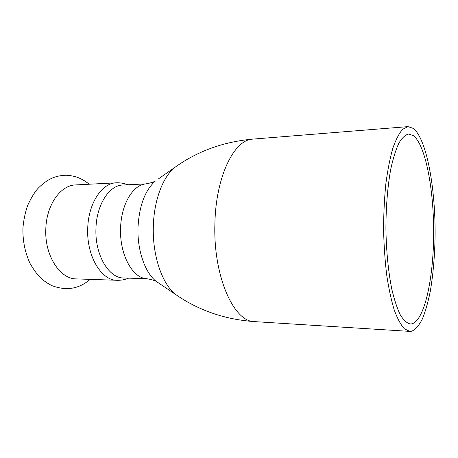 <?xml version="1.0" encoding="UTF-8"?>
<svg xmlns="http://www.w3.org/2000/svg" width="458" height="458" viewBox="0 0 458 458"><rect width="100%" height="100%" fill="white"/><g stroke="black" fill="none" stroke-linecap="round" stroke-linejoin="round"><path stroke-width="0.69" d="M117.683 280.302L76.354 278.899C59.929 279.145 44.432 255.346 45.817 228.868C46.458 204.795 60.616 185.129 75.53 184.929L116.252 182.828C120.259 182.645 124.107 183.292 127.805 184.78M413.339 128.417C426.673 139.129 435.421 187.471 435.1 234.782C434.819 255.375 433.205 274.29 430.245 291.528C428.053 302.269 425.43 311.411 422.373 318.963C419.099 325.392 415.555 329.474 411.742 331.208L409.767 331.386L404.414 328.827C400.842 324.928 397.458 318.671 394.258 310.055C391.246 300.133 388.716 288.357 386.661 274.72C384.955 260.276 383.924 245.11 383.575 229.223C383.649 213.336 384.411 198.154 385.865 183.681C387.68 170.01 390.004 158.193 392.844 148.22C395.889 139.547 399.164 133.232 402.674 129.276L407.975 126.626L413.339 128.417M146.623 278.687L146.245 278.647C132.242 277.766 119.452 254.116 120.586 228.181C121.118 204.657 132.751 185.135 145.415 183.961L145.793 183.916M413.282 135.545C425.682 145.009 433.966 190.076 433.657 234.41C433.445 278.733 424.52 320.629 411.799 323.846L410.213 323.966C406.876 323.182 403.59 320.182 400.344 314.972C397.2 308.474 394.372 299.944 391.853 289.382C388.395 272.298 386.294 251.259 385.917 229.206C385.911 207.142 387.645 186.074 390.8 168.933C393.13 158.325 395.815 149.749 398.844 143.194C401.992 137.927 405.233 134.875 408.553 134.034L413.282 135.545M146.949 278.722L123.666 277.983C108.804 278.309 94.726 254.722 95.957 228.468C96.518 204.594 109.353 185.118 122.853 185.021L146.125 183.87M409.767 331.386L254.568 321.619C234.049 322.266 213.147 276.586 214.894 223.91C215.712 176.284 234.404 139.261 252.971 139.1C223.47 141.705 197.358 151.192 174.624 167.548L178.42 164.874M179.576 297.15L175.735 294.546C162.201 284.2 152.291 255.553 153.333 226.246C153.974 200.386 162.871 177.006 174.624 167.548L158.674 178.712M159.596 283.662L156.281 281.435C145.117 272.899 137.154 250.371 137.995 227.466C139.215 205.762 145.014 190.276 155.405 181.002C153.464 182.141 150.138 183.131 145.415 183.961M128.624 278.138C124.954 279.689 121.112 280.405 117.105 280.29C101.361 280.605 86.413 255.907 87.724 228.37C88.331 203.341 101.951 182.965 116.252 182.828M89.31 184.219C80.791 177.618 74.511 175.769 66.233 175.254C61.704 175.305 57.37 176.107 53.231 177.658C47.901 179.805 42.714 183.509 37.676 188.759C34.419 192.486 31.081 198.033 27.669 205.39C25.11 212.77 23.518 220.521 22.9 228.634C22.728 241.326 25.173 253.051 30.234 263.814C34.344 270.678 37.9 275.481 40.899 278.218C44.397 281.269 48.147 283.771 52.155 285.735C66.433 291.036 79.097 288.912 90.14 279.369M407.975 126.626L252.971 139.1M254.568 321.619C225.027 319.529 198.749 310.501 175.735 294.546L156.281 281.435C154.323 280.325 150.98 279.397 146.245 278.647"/></g></svg>
